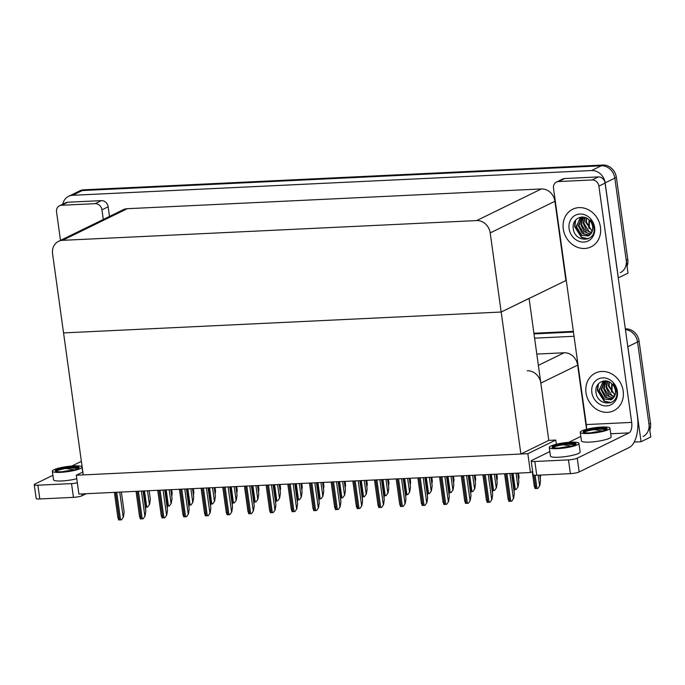 <?xml version="1.0" encoding="UTF-8"?>
<svg xmlns="http://www.w3.org/2000/svg" width="685" height="685" viewBox="0 0 685 685"><rect width="100%" height="100%" fill="white"/><g stroke="black" fill="none" stroke-linecap="round" stroke-linejoin="round"><path stroke-width="1.03" d="M586.428 428.39L577.652 365.114A13.22 11.534 -116 0 0 564.123 352.775L536.809 354.076M556.331 444.248L555.749 440.053L548.779 440.378L540.833 383.103A13.22 11.534 -116 0 0 527.304 370.765M627.588 345.214A13.22 11.534 64 0 1 627.88 346.696L641.066 441.731L650.75 436.996L637.564 341.961L648.96 424.092A13.22 11.534 64 0 1 643.027 436.533M641.066 441.731L634.233 442.056M625.431 329.648A13.22 11.534 64 0 1 637.564 341.961A13.22 11.534 64 0 0 625.431 329.648M534.009 333.92L573.448 332.037L534.009 333.92M534.6 338.167L574.039 336.284M530.455 472.522L527.844 453.684L76.292 475.236L78.903 494.065L530.455 472.522L532.647 471.451M76.292 475.236L82.859 472.025M527.844 453.684L555.749 440.053M566.281 280.379L501.18 312.035L490.203 232.917A13.22 11.534 -116 0 0 476.674 220.579L62.523 240.332A13.22 11.534 -116 0 0 58.508 241.36A13.22 11.534 -116 0 0 52.574 253.792L63.551 332.919L501.18 312.035L529.077 298.395L548.779 440.378L520.883 454.018L83.253 474.902L63.551 332.919L501.18 312.035L520.883 454.018M62.772 204.19A13.22 11.534 64 0 1 68.586 196.321L78.27 191.586A13.22 11.534 64 0 1 82.286 190.558L601.302 165.796A13.22 11.534 64 0 1 614.83 178.134L628.017 273.161L618.247 277.904M68.586 196.321A13.22 11.534 64 0 1 72.601 195.293L591.617 170.531A13.22 11.534 64 0 1 605.146 182.869L618.332 277.896M565.896 280.405L554.918 201.279A13.22 11.534 -116 0 0 541.39 188.94L127.239 208.702A13.22 11.534 -116 0 0 123.223 209.721L58.508 241.36M533.915 333.244L573.354 331.36M625.328 328.877L625.585 328.868A13.22 11.534 64 0 1 639.114 341.207L650.51 423.339A13.22 11.534 64 0 1 649.782 430M627.049 266.174A13.22 11.534 64 0 0 627.777 259.504L616.38 177.381A13.22 11.534 64 0 0 602.851 165.034L83.835 189.805A13.22 11.534 64 0 0 79.82 190.824L78.27 191.586A13.22 11.534 64 0 1 82.286 190.558L601.302 165.796A13.22 11.534 64 0 1 614.83 178.134L626.227 260.266A13.22 11.534 64 0 1 620.293 272.699M171.67 489.638L172.192 493.431L171.755 496.317M149.159 490.717L150.349 499.331L149.587 504.288L147.686 507.02L145.862 507.148M149.587 504.288L147.686 507.02M143.876 490.965L145.999 506.232L145.554 509.118M121.365 492.044L124.156 512.132L123.394 517.098L121.493 519.821L118.659 519.958L118.111 517.432M123.394 517.098L121.493 519.821M143.045 491.008L145.828 511.096L145.074 516.062L143.165 518.785L140.339 518.922L139.791 516.396M145.074 516.062L143.165 518.785M164.717 489.972L167.508 510.06L166.746 515.026L164.845 517.757L162.02 517.886L161.472 515.36M166.746 515.026L164.845 517.757M186.397 488.936L189.188 509.032L188.426 513.99L186.525 516.721L183.7 516.858L183.143 514.332M188.426 513.99L186.525 516.721M208.077 487.9L210.86 507.996L210.107 512.954L208.197 515.685L205.372 515.822L204.824 513.296M210.107 512.954L208.197 515.685M170.83 489.681L172.029 498.295L171.267 503.252L169.366 505.984L167.534 506.112M171.267 503.252L169.366 505.984M192.511 488.645L193.709 497.259L192.947 502.225L191.046 504.948L189.214 505.076M192.947 502.225L191.046 504.948M214.191 487.609L215.381 496.223L214.619 501.189L212.718 503.912L210.894 504.04M214.619 501.189L212.718 503.912M235.863 486.581L237.061 495.187L236.299 500.153L234.398 502.884L232.566 503.004M236.299 500.153L234.398 502.884M193.35 488.61L193.872 492.395L193.427 495.281M215.022 487.574L215.552 491.359L215.107 494.245M236.702 486.538L237.224 490.332L236.787 493.209M165.556 489.929L167.679 505.205L167.234 508.082M187.236 488.902L189.351 504.169L188.914 507.046M208.916 487.866L211.031 503.132L210.586 506.018M563.284 228.936A20.935 18.255 -116 0 0 591.061 246.857A20.935 18.255 -116 0 0 600.454 227.163A20.935 18.255 -116 0 0 572.677 209.242A20.935 18.255 -116 0 0 563.284 228.936A20.935 18.255 64 0 1 572.677 209.242A20.935 18.255 64 0 1 600.454 227.163A20.935 18.255 64 0 1 591.061 246.857A20.935 18.255 64 0 1 563.284 228.936M586.017 392.77A20.935 18.255 -116 0 0 613.794 410.692A20.935 18.255 -116 0 0 623.187 390.998A20.935 18.255 -116 0 0 595.411 373.077A20.935 18.255 -116 0 0 586.017 392.77A20.935 18.255 64 0 1 595.411 373.077A20.935 18.255 64 0 1 623.187 390.998A20.935 18.255 64 0 1 613.794 410.692A20.935 18.255 64 0 1 586.017 392.77M558.481 181.559A6.61 5.763 -116 0 0 556.468 182.064L562.668 179.033A6.61 5.763 64 0 1 564.68 178.528L558.481 181.559L592.131 179.95L598.33 176.918A6.61 5.763 64 0 1 605.095 183.092L637.401 415.932A26.441 12.116 87.3 0 1 629.361 447.416L579.176 471.948A6.61 1.139 172.1 0 1 570.399 473.643L568.49 459.883A6.61 1.139 -7.9 0 0 577.267 458.188L629.001 432.894L610.729 433.768M564.68 178.528L598.33 176.918M549.832 451.569L531.877 460.354A6.61 1.139 -7.9 0 0 531.192 460.979A6.61 1.139 -7.9 0 0 534.839 461.493L536.749 475.253L570.399 473.643M536.749 475.253A6.61 1.139 172.1 0 1 533.101 474.739L531.192 460.979M534.839 461.493L568.49 459.883M568.755 442.322L580.837 436.413M586.343 429.349A8.811 4.041 87.3 0 0 586.292 424.572L631.681 422.405L598.895 186.123A6.61 5.763 -116 0 0 592.131 179.95M556.468 182.064A6.61 5.763 -116 0 0 553.506 188.289L586.292 424.572M631.681 422.405A8.811 4.041 -92.7 0 1 629.001 432.894M61.53 205.269A6.61 5.763 -116 0 0 59.526 205.774L65.726 202.751A6.61 5.763 64 0 1 67.729 202.238L61.53 205.269L95.181 203.659L101.38 200.628A6.61 5.763 64 0 1 108.153 206.802L109.489 216.443M67.729 202.238L101.38 200.628M86.19 493.722L82.226 495.657A6.61 1.139 172.1 0 1 73.449 497.361L71.54 483.601A6.61 1.139 -7.9 0 0 77.345 482.814M52.891 475.279L34.926 484.064A6.61 1.139 -7.9 0 0 34.25 484.689A6.61 1.139 -7.9 0 0 37.889 485.203L39.798 498.963L73.449 497.361M39.798 498.963A6.61 1.139 172.1 0 1 36.159 498.449L34.25 484.689M37.889 485.203L71.54 483.601M71.814 466.031L81.378 461.356M103.289 219.474L101.945 209.833A6.61 5.763 -116 0 0 95.181 203.659M59.526 205.774A6.61 5.763 -116 0 0 56.555 211.999L60.494 240.384M580.272 432.329L581.462 440.926A14.984 2.577 -7.9 0 0 589.716 442.09A14.984 2.577 -7.9 0 0 611.148 436.807L609.95 428.211A14.984 2.577 -7.9 0 0 601.704 427.046A14.984 2.577 -7.9 0 0 580.272 432.329A14.984 2.577 -7.9 0 0 588.526 433.485A14.984 2.577 -7.9 0 0 609.95 428.211M602.321 430.985L594.135 429.615C587.328 430.308 583.654 431.07 583.106 431.901A12.116 2.089 -7.9 0 0 583.106 431.935A12.116 2.089 -7.9 0 0 589.785 432.869A12.116 2.089 -7.9 0 0 607.115 428.604A12.116 2.089 -7.9 0 0 600.437 427.663A12.116 2.089 -7.9 0 0 599.161 427.74L605.18 428.313L606.91 429.067M594.135 429.615A12.116 2.089 -7.9 0 0 583.8 432.492M600.086 431.516A9.958 1.712 -7.9 0 0 599.966 431.524A9.958 1.712 -7.9 0 0 590.667 432.826M583.106 431.901L584.245 430.522L592.105 428.476L599.161 427.74M592.105 428.476L606.413 428.741M584.245 430.522L594.409 428.947L606.482 429.418M616.74 391.032L616.877 392.916C617.553 406.83 596.626 406.222 595.924 391.7C594.751 382.735 605.574 377.118 611.945 383.865A9.958 8.691 -116 0 1 615.387 390.51A9.958 8.691 -116 0 1 613.76 397.488L616.132 390.801L613.4 383.566L616.74 391.032M617.356 391.272A14.368 12.527 64 0 1 606.542 405.905A14.368 12.527 64 0 1 591.84 392.488A14.368 12.527 64 0 1 602.654 377.863A14.368 12.527 64 0 1 617.356 391.272M604.59 380.877L603.553 381.305L598.613 390.904L603.211 398.944L611.071 399.809L613.76 397.488M603.862 381.16L602.894 381.776L599.229 390.604L604.41 399.012L611.38 399.646M604.966 380.877L601.687 389.405L606.867 397.814L612.518 398.858M604.735 380.877L601.07 389.705L605.009 397.24L612.244 399.081M606.165 380.963L604.153 388.198L609.333 396.606L613.529 397.805M605.84 380.92L603.536 388.498L606.953 395.579L613.289 398.096M607.646 381.28L606.61 386.999L611.791 395.408L614.419 396.435M607.253 381.177L605.994 387.299L609.256 394.235L614.214 396.812M609.376 381.99L609.068 385.792L614.248 394.2L615.13 394.654M608.914 381.768L608.451 386.092L614.976 395.151M598.442 383.805L597.611 390.21L604.495 401.11L610.892 402.6M597.979 384.362L597.303 390.356L604.187 401.264L610.489 402.754M594.006 227.206L594.143 229.081C594.82 243.004 573.893 242.396 573.191 227.874C572.018 218.909 582.849 213.283 589.211 220.031A9.958 8.691 -116 0 1 592.653 226.684A9.958 8.691 -116 0 1 591.027 233.662L593.398 226.975L590.667 219.739L594.006 227.206M594.623 227.446A14.368 12.527 64 0 1 583.808 242.07A14.368 12.527 64 0 1 569.107 228.662A14.368 12.527 64 0 1 579.921 214.028A14.368 12.527 64 0 1 594.623 227.446M581.856 217.051L580.82 217.479L575.879 227.077L580.478 235.109L588.338 235.974L591.027 233.662M581.128 217.333L580.161 217.95L576.496 226.778L581.676 235.186L588.646 235.82M582.233 217.042L578.953 225.57L584.134 233.979L589.785 235.032M582.002 217.051L578.337 225.879L582.276 233.414L589.511 235.255M583.432 217.128L581.419 224.372L586.6 232.78L590.795 233.97M583.106 217.094L580.803 224.671L584.219 231.753L590.556 234.261M584.913 217.453L583.877 223.164L589.057 231.573L591.686 232.6M584.519 217.342L583.26 223.473L586.523 230.4L591.48 232.977M586.643 218.155L586.334 221.966L591.515 230.374L592.397 230.828M586.18 217.933L585.726 222.265L592.242 231.316M575.708 219.971L574.878 226.375L581.762 237.284L588.158 238.765M575.246 220.536L574.569 226.529L581.454 237.43L587.756 238.928M549.267 447.476L550.457 456.082A14.984 2.577 -7.9 0 0 558.712 457.237A14.984 2.577 -7.9 0 0 580.144 451.963L578.953 443.358A14.984 2.577 -7.9 0 0 570.699 442.202A14.984 2.577 -7.9 0 0 549.267 447.476A14.984 2.577 -7.9 0 0 557.521 448.641A14.984 2.577 -7.9 0 0 578.953 443.358M571.316 446.132L563.13 444.771C556.331 445.464 552.649 446.226 552.101 447.057A12.116 2.089 -7.9 0 0 552.101 447.082A12.116 2.089 -7.9 0 0 558.78 448.024A12.116 2.089 -7.9 0 0 576.111 443.752A12.116 2.089 -7.9 0 0 569.44 442.818A12.116 2.089 -7.9 0 0 568.156 442.895L574.184 443.469L575.914 444.222M563.13 444.771A12.116 2.089 -7.9 0 0 552.795 447.647M569.081 446.671A9.958 1.712 -7.9 0 0 568.961 446.671A9.958 1.712 -7.9 0 0 559.662 447.973M552.101 447.057L553.24 445.67L561.101 443.632L568.156 442.895M561.101 443.632L575.409 443.897M553.24 445.67L563.404 444.103L575.477 444.574M52.325 471.194A14.984 2.577 -7.9 0 0 60.58 472.35A14.984 2.577 -7.9 0 0 82.003 467.076A14.984 2.577 -7.9 0 0 73.749 465.911A14.984 2.577 -7.9 0 0 52.325 471.194L53.516 479.791A14.984 2.577 -7.9 0 0 61.77 480.956A14.984 2.577 -7.9 0 0 76.78 478.746M74.374 469.85L66.188 468.48C59.381 469.174 55.708 469.936 55.16 470.766A12.116 2.089 -7.9 0 0 55.16 470.8A12.116 2.089 -7.9 0 0 61.838 471.734A12.116 2.089 -7.9 0 0 79.169 467.47A12.116 2.089 -7.9 0 0 72.49 466.528A12.116 2.089 -7.9 0 0 71.214 466.605L77.234 467.179L78.963 467.932M66.188 468.48A12.116 2.089 -7.9 0 0 55.853 471.357M72.139 470.381A9.958 1.712 -7.9 0 0 72.019 470.389A9.958 1.712 -7.9 0 0 62.72 471.691M55.16 470.766L56.298 469.388L64.159 467.341L71.214 466.605M64.159 467.341L78.467 467.607M56.298 469.388L66.462 467.812L78.535 468.283M257.543 485.545L258.742 494.159L257.98 499.117L256.079 501.848L254.246 501.977M257.98 499.117L256.079 501.848M279.223 484.509L280.413 493.123L279.66 498.081L277.75 500.812L275.927 500.94M279.66 498.081L277.75 500.812M300.903 483.473L302.094 492.087L301.332 497.053L299.431 499.776L297.607 499.904M301.332 497.053L299.431 499.776M322.575 482.437L323.774 491.051L323.012 496.017L321.111 498.74L319.278 498.868M323.012 496.017L321.111 498.74M344.255 481.409L345.454 490.015L344.692 494.981L342.791 497.712L340.959 497.832M344.692 494.981L342.791 497.712M365.936 480.373L367.126 488.987L366.364 493.945L364.463 496.676L362.639 496.805M366.364 493.945L364.463 496.676M387.607 479.337L388.806 487.951L388.044 492.909L386.143 495.64L384.311 495.769M388.044 492.909L386.143 495.64M409.287 478.301L410.486 486.915L409.724 491.881L407.823 494.604L405.991 494.733M409.724 491.881L407.823 494.604M430.968 477.265L432.158 485.879L431.404 490.845L429.495 493.568L427.671 493.697M431.404 490.845L429.495 493.568M452.639 476.238L453.838 484.843L453.076 489.809L451.175 492.541L449.343 492.661M453.076 489.809L451.175 492.541M474.32 475.202L475.518 483.815L474.756 488.773L472.856 491.505L471.023 491.633M474.756 488.773L472.856 491.505M496 474.166L497.19 482.779L496.437 487.737L494.527 490.469L492.703 490.597M496.437 487.737L494.527 490.469M517.68 473.129L518.87 481.743L518.108 486.71L516.207 489.433L514.384 489.561M518.108 486.71L516.207 489.433M539.771 475.107L540.551 480.707L539.789 485.674L537.888 488.396L536.971 488.482L535.062 488.533L534.505 486.007M539.789 485.674L537.888 488.396M229.758 486.872L232.54 506.96L231.778 511.926L229.877 514.649L227.052 514.786L226.504 512.26M231.778 511.926L229.877 514.649M251.429 485.836L254.221 505.924L253.459 510.89L251.558 513.613L248.732 513.75L248.175 511.224M253.459 510.89L251.558 513.613M273.109 484.8L275.901 504.888L275.139 509.854L273.238 512.585L270.404 512.714L269.856 510.188M275.139 509.854L273.238 512.585M294.79 483.764L297.573 503.86L296.819 508.818L294.91 511.549L292.084 511.686L291.536 509.16M296.819 508.818L294.91 511.549M316.461 482.728L319.253 502.824L318.491 507.782L316.59 510.513L313.764 510.65L313.216 508.124M318.491 507.782L316.59 510.513M338.142 481.701L340.933 501.788L340.171 506.754L338.27 509.477L335.444 509.614L334.888 507.088M340.171 506.754L338.27 509.477M359.822 480.664L362.605 500.752L361.851 505.718L359.942 508.441L357.116 508.578L356.568 506.052M361.851 505.718L359.942 508.441M381.502 479.628L384.285 499.716L383.523 504.682L381.622 507.414L378.796 507.542L378.248 505.016M383.523 504.682L381.622 507.414M403.174 478.592L405.965 498.689L405.203 503.646L403.302 506.378L400.477 506.515L399.92 503.989M405.203 503.646L403.302 506.378M424.854 477.556L427.645 497.653L426.883 502.61L424.983 505.342L422.148 505.479L421.6 502.953M426.883 502.61L424.983 505.342M446.534 476.529L449.317 496.616L448.564 501.583L446.654 504.306L443.829 504.443L443.281 501.917M448.564 501.583L446.654 504.306M468.206 475.493L470.997 495.58L470.235 500.547L468.334 503.269L465.509 503.406L464.961 500.881M470.235 500.547L468.334 503.269M489.886 474.457L492.678 494.544L491.916 499.511L490.015 502.242L487.181 502.37L486.633 499.844M491.916 499.511L490.015 502.242M511.567 473.421L514.349 493.517L513.596 498.474L511.686 501.206L508.861 501.343L508.313 498.817M513.596 498.474L511.686 501.206M230.588 486.829L232.712 502.096L232.266 504.982M252.268 485.793L254.383 501.06L253.947 503.946M273.949 484.757L276.064 500.033L275.627 502.91M295.62 483.73L297.744 498.997L297.299 501.874M317.301 482.694L319.424 497.961L318.979 500.846M338.981 481.658L341.096 496.925L340.659 499.81M360.652 480.622L362.776 495.889L362.331 498.774M382.333 479.586L384.456 494.861L384.011 497.738M404.013 478.558L406.128 493.825L405.691 496.702M425.693 477.522L427.808 492.789L427.363 495.675M447.365 476.486L449.488 491.753L449.043 494.638M469.045 475.45L471.16 490.717L470.723 493.602M490.725 474.414L492.84 489.689L492.404 492.566M512.397 473.386L514.521 488.653L514.075 491.53M258.382 485.502L258.904 489.296L258.468 492.172M280.054 484.466L280.585 488.259L280.139 491.145M301.734 483.439L302.265 487.223L301.82 490.109M323.414 482.403L323.936 486.187L323.5 489.073M345.094 481.367L345.617 485.16L345.171 488.037M366.766 480.331L367.297 484.124L366.852 487.001M388.446 479.294L388.969 483.088L388.532 485.973M410.127 478.267L410.649 482.052L410.212 484.937M431.798 477.231L432.329 481.016L431.884 483.901M453.479 476.195L454.009 479.988L453.564 482.865M475.159 475.159L475.681 478.952L475.244 481.829M496.839 474.123L497.361 477.916L496.916 480.801M518.511 473.095L519.042 476.88L518.596 479.765M540.611 475.065L540.277 478.729M540.833 383.103L577.652 365.114M627.88 346.696L639.114 341.207M538.376 365.353L564.123 352.775M72.601 195.293L83.835 189.805M605.146 182.869L616.38 177.381M591.617 170.531L602.851 165.034M476.674 220.579L541.39 188.94M490.203 232.917L554.918 201.279M62.523 240.332L127.239 208.702M611.559 391.871L611.731 383.66M650.51 423.339L648.96 424.092M588.826 228.036L588.997 219.825M627.777 259.504L626.227 260.266M144.526 490.94L146.77 507.106M147.515 490.794L149.398 504.383M115.559 492.318L119.395 519.966M116.733 492.258L120.569 519.906M119.721 492.121L123.197 517.192M137.24 491.282L141.076 518.93M138.413 491.231L142.249 518.87M141.401 491.085L144.877 516.156M158.92 490.246L162.756 517.894M160.093 490.195L163.929 517.834M163.073 490.049L166.558 515.12M180.6 489.218L184.436 516.858M181.773 489.158L185.609 516.807M184.753 489.013L188.229 514.084M202.272 488.182L206.108 515.822M203.445 488.122L207.281 515.771M206.433 487.985L209.91 513.056M166.207 489.903L168.45 506.069M169.186 489.758L171.07 503.355M187.878 488.867L190.122 505.033M190.867 488.722L192.75 502.319M209.559 487.831L211.802 503.997M212.547 487.694L214.431 501.283M231.239 486.795L233.482 502.961M234.219 486.658L236.111 500.247M577.267 458.188L579.176 471.948M605.095 183.092L598.895 186.123M81.986 493.919L82.226 495.657M108.153 206.802L101.945 209.833M252.919 485.768L255.162 501.934M255.899 485.622L257.783 499.211M274.591 484.732L276.834 500.898M277.579 484.586L279.463 498.175M296.271 483.696L298.514 499.862M299.251 483.55L301.143 497.147M317.951 482.66L320.195 498.826M320.931 482.523L322.815 496.111M339.623 481.623L341.866 497.789M342.611 481.487L344.495 495.075M361.303 480.596L363.547 496.762M364.292 480.45L366.175 494.039M382.983 479.56L385.227 495.726M385.963 479.414L387.856 493.003M404.655 478.524L406.899 494.69M407.643 478.378L409.527 491.976M426.335 477.488L428.579 493.654M429.324 477.351L431.207 490.94M448.016 476.452L450.259 492.618M450.995 476.315L452.888 489.903M469.696 475.424L471.939 491.59M472.676 475.279L474.559 488.867M491.368 474.388L493.611 490.554M494.356 474.243L496.24 487.831M513.048 473.352L515.291 489.518M516.036 473.207L517.92 486.804M533.94 475.159L535.798 488.542M535.139 475.27L536.971 488.482M538.127 475.185L539.6 485.768M223.952 487.146L227.788 514.795M225.125 487.086L228.961 514.735M228.114 486.949L231.59 512.02M245.632 486.11L249.468 513.759M246.805 486.059L250.642 513.699M249.785 485.913L253.27 510.984M267.304 485.074L271.14 512.722M268.477 485.023L272.313 512.663M271.466 484.877L274.942 509.948M288.984 484.047L292.82 511.686M290.157 483.987L293.993 511.635M293.146 483.841L296.622 508.912M310.665 483.011L314.501 510.65M311.838 482.951L315.674 510.599M314.817 482.814L318.302 507.885M332.336 481.975L336.172 509.623M333.518 481.915L337.354 509.563M336.498 481.778L339.974 506.849M354.017 480.938L357.853 508.587M355.19 480.887L359.026 508.527M358.178 480.742L361.654 505.813M375.697 479.902L379.533 507.551M376.87 479.851L380.706 507.491M379.858 479.705L383.335 504.776M397.377 478.875L401.213 506.515M398.55 478.815L402.386 506.463M401.53 478.669L405.015 503.74M419.049 477.839L422.885 505.479M420.222 477.779L424.058 505.427M423.21 477.642L426.686 502.713M440.729 476.803L444.565 504.451M441.902 476.743L445.738 504.391M444.89 476.606L448.367 501.677M462.409 475.767L466.245 503.415M463.582 475.715L467.418 503.355M466.562 475.57L470.047 500.641M484.081 474.731L487.917 502.379M485.263 474.679L489.099 502.319M488.242 474.534L491.719 499.605M505.761 473.703L509.597 501.343M506.934 473.643L510.77 501.292M509.923 473.498L513.399 498.569M612.159 384.071L611.988 392.368M589.425 220.245L589.254 228.533M114.378 492.378L117.948 518.065M136.058 491.342L139.62 517.038M157.738 490.306L161.3 516.002M179.41 489.27L182.981 514.966M201.09 488.234L204.661 513.93M82.705 472.102L82.003 467.076M532.262 471.64L534.343 486.65M222.771 487.206L226.333 512.894M244.451 486.17L248.013 511.866M266.123 485.134L269.693 510.83M287.803 484.098L291.365 509.794M309.483 483.062L313.045 508.758M331.155 482.034L334.725 507.722M352.835 480.998L356.405 506.694M374.515 479.962L378.077 505.658M396.195 478.926L399.757 504.622M417.867 477.89L421.438 503.586M439.547 476.863L443.109 502.55M461.228 475.827L464.79 501.523M482.899 474.791L486.47 500.487M504.58 473.755L508.142 499.451"/></g></svg>

